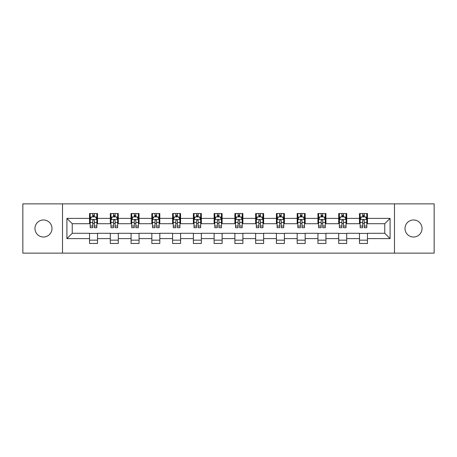 <?xml version="1.0" encoding="UTF-8"?>
<svg xmlns="http://www.w3.org/2000/svg" width="457" height="457" viewBox="0 0 457 457"><rect width="100%" height="100%" fill="white"/><g stroke="black" fill="none" stroke-linecap="round" stroke-linejoin="round"><path stroke-width="0.69" d="M413.516 219.983A8.517 8.517 0 0 0 404.999 228.5A8.517 8.517 0 0 0 413.516 237.017A8.517 8.517 0 0 0 422.039 228.5A8.517 8.517 0 0 0 413.516 219.983M43.484 219.983A8.517 8.517 0 0 0 34.961 228.5A8.517 8.517 0 0 0 43.484 237.017A8.517 8.517 0 0 0 52.001 228.5A8.517 8.517 0 0 0 43.484 219.983M394.482 253.127L434.15 253.127L434.15 203.873L394.482 203.873L394.482 253.127L62.518 253.127L62.518 203.873L22.85 203.873L22.85 253.127L62.518 253.127M394.482 203.873L62.518 203.873M367.462 218.383L367.462 213.528L359.476 213.528L359.476 218.383L346.697 218.383L346.697 213.528L338.711 213.528L338.711 218.383L325.932 218.383L325.932 213.528L317.946 213.528L317.946 218.383L305.167 218.383L305.167 213.528L297.181 213.528L297.181 218.383L284.403 218.383L284.403 213.528L276.416 213.528L276.416 218.383L263.638 218.383L263.638 213.528L255.652 213.528L255.652 218.383L242.878 218.383L242.878 213.528L234.887 213.528L234.887 218.383L222.113 218.383L222.113 213.528L214.122 213.528L214.122 218.383L201.348 218.383L201.348 213.528L193.362 213.528L193.362 218.383L180.584 218.383L180.584 213.528L172.597 213.528L172.597 218.383L159.819 218.383L159.819 213.528L151.833 213.528L151.833 218.383L139.054 218.383L139.054 213.528L131.068 213.528L131.068 218.383L118.289 218.383L118.289 213.528L110.303 213.528L110.303 218.383L97.524 218.383L97.524 213.528L89.538 213.528L89.538 218.383L66.911 218.383L66.911 238.617L72.235 233.293L89.538 233.293L89.538 243.472L97.524 243.472L97.524 233.293L110.303 233.293L110.303 243.472L118.289 243.472L118.289 233.293L131.068 233.293L131.068 243.472L139.054 243.472L139.054 233.293L151.833 233.293L151.833 243.472L159.819 243.472L159.819 233.293L172.597 233.293L172.597 243.472L180.584 243.472L180.584 233.293L193.362 233.293L193.362 243.472L201.348 243.472L201.348 233.293L214.122 233.293L214.122 243.472L222.113 243.472L222.113 233.293L234.887 233.293L234.887 243.472L242.878 243.472L242.878 233.293L255.652 233.293L255.652 243.472L263.638 243.472L263.638 233.293L276.416 233.293L276.416 243.472L284.403 243.472L284.403 233.293L297.181 233.293L297.181 243.472L305.167 243.472L305.167 233.293L317.946 233.293L317.946 243.472L325.932 243.472L325.932 233.293L338.711 233.293L338.711 243.472L346.697 243.472L346.697 233.293L359.476 233.293L359.476 243.472L367.462 243.472L367.462 233.293L384.765 233.293L384.765 223.707L367.462 223.707L367.462 218.383L390.089 218.383L390.089 238.617L367.462 238.617M359.476 238.617L346.697 238.617M338.711 238.617L325.932 238.617M317.946 238.617L305.167 238.617M297.181 238.617L284.403 238.617M276.416 238.617L263.638 238.617M255.652 238.617L242.878 238.617M234.887 238.617L222.113 238.617M214.122 238.617L201.348 238.617M193.362 238.617L180.584 238.617M172.597 238.617L159.819 238.617M151.833 238.617L139.054 238.617M131.068 238.617L118.289 238.617M110.303 238.617L97.524 238.617M89.538 238.617L66.911 238.617M359.476 218.383L359.476 223.707L346.697 223.707L346.697 218.383M338.711 218.383L338.711 223.707L325.932 223.707L325.932 218.383M317.946 218.383L317.946 223.707L305.167 223.707L305.167 218.383M297.181 218.383L297.181 223.707L284.403 223.707L284.403 218.383M276.416 218.383L276.416 223.707L263.638 223.707L263.638 218.383M255.652 218.383L255.652 223.707L242.878 223.707L242.878 218.383M234.887 218.383L234.887 223.707L222.113 223.707L222.113 218.383M214.122 218.383L214.122 223.707L201.348 223.707L201.348 218.383M193.362 218.383L193.362 223.707L180.584 223.707L180.584 218.383M172.597 218.383L172.597 223.707L159.819 223.707L159.819 218.383M151.833 218.383L151.833 223.707L139.054 223.707L139.054 218.383M131.068 218.383L131.068 223.707L118.289 223.707L118.289 218.383M110.303 218.383L110.303 223.707L97.524 223.707L97.524 218.383M89.538 218.383L89.538 223.707L72.235 223.707L66.911 218.383M72.235 223.707L72.235 233.293M390.089 238.617L384.765 233.293M384.765 223.707L390.089 218.383M89.538 216.852L90.2 216.852M92.731 216.852L94.331 216.852M96.855 216.852L97.524 216.852M89.538 223.576L90.2 223.576M92.731 223.576L94.331 223.576M96.855 223.576L97.524 223.576M89.538 233.424L97.524 233.424M89.538 240.148L97.524 240.148M110.303 233.424L118.289 233.424M110.303 240.148L118.289 240.148M110.303 216.852L110.965 216.852M113.496 216.852L115.095 216.852M117.62 216.852L118.289 216.852M110.303 223.576L110.965 223.576M113.496 223.576L115.095 223.576M117.62 223.576L118.289 223.576M131.068 233.424L139.054 233.424M131.068 240.148L139.054 240.148M131.068 216.852L131.73 216.852M134.261 216.852L135.86 216.852M138.385 216.852L139.054 216.852M131.068 223.576L131.73 223.576M134.261 223.576L135.86 223.576M138.385 223.576L139.054 223.576M151.833 233.424L159.819 233.424M151.833 240.148L159.819 240.148M151.833 216.852L152.495 216.852M155.026 216.852L156.62 216.852M159.15 216.852L159.819 216.852M151.833 223.576L152.495 223.576M155.026 223.576L156.62 223.576M159.15 223.576L159.819 223.576M172.597 233.424L180.584 233.424M172.597 240.148L180.584 240.148M172.597 216.852L173.26 216.852M175.791 216.852L177.385 216.852M179.915 216.852L180.584 216.852M172.597 223.576L173.26 223.576M175.791 223.576L177.385 223.576M179.915 223.576L180.584 223.576M193.362 233.424L201.348 233.424M193.362 240.148L201.348 240.148M193.362 216.852L194.025 216.852M196.556 216.852L198.149 216.852M200.68 216.852L201.348 216.852M193.362 223.576L194.025 223.576M196.556 223.576L198.149 223.576M200.68 223.576L201.348 223.576M214.122 233.424L222.113 233.424M214.122 240.148L222.113 240.148M214.122 216.852L214.79 216.852M217.321 216.852L218.914 216.852M221.445 216.852L222.113 216.852M214.122 223.576L214.79 223.576M217.321 223.576L218.914 223.576M221.445 223.576L222.113 223.576M234.887 233.424L242.878 233.424M234.887 240.148L242.878 240.148M234.887 216.852L235.555 216.852M238.086 216.852L239.679 216.852M242.21 216.852L242.878 216.852M234.887 223.576L235.555 223.576M238.086 223.576L239.679 223.576M242.21 223.576L242.878 223.576M255.652 233.424L263.638 233.424M255.652 240.148L263.638 240.148M255.652 216.852L256.32 216.852M258.851 216.852L260.444 216.852M262.975 216.852L263.638 216.852M255.652 223.576L256.32 223.576M258.851 223.576L260.444 223.576M262.975 223.576L263.638 223.576M276.416 233.424L284.403 233.424M276.416 240.148L284.403 240.148M276.416 216.852L277.085 216.852M279.615 216.852L281.209 216.852M283.74 216.852L284.403 216.852M276.416 223.576L277.085 223.576M279.615 223.576L281.209 223.576M283.74 223.576L284.403 223.576M297.181 233.424L305.167 233.424M297.181 240.148L305.167 240.148M297.181 216.852L297.85 216.852M300.38 216.852L301.974 216.852M304.505 216.852L305.167 216.852M297.181 223.576L297.85 223.576M300.38 223.576L301.974 223.576M304.505 223.576L305.167 223.576M317.946 233.424L325.932 233.424M317.946 240.148L325.932 240.148M317.946 216.852L318.615 216.852M321.14 216.852L322.739 216.852M325.27 216.852L325.932 216.852M317.946 223.576L318.615 223.576M321.14 223.576L322.739 223.576M325.27 223.576L325.932 223.576M338.711 233.424L346.697 233.424M338.711 240.148L346.697 240.148M338.711 216.852L339.38 216.852M341.905 216.852L343.504 216.852M346.035 216.852L346.697 216.852M338.711 223.576L339.38 223.576M341.905 223.576L343.504 223.576M346.035 223.576L346.697 223.576M359.476 233.424L367.462 233.424M359.476 240.148L367.462 240.148M359.476 216.852L360.145 216.852M362.669 216.852L364.269 216.852M366.8 216.852L367.462 216.852M359.476 223.576L360.145 223.576M362.669 223.576L364.269 223.576M366.8 223.576L367.462 223.576M94.331 215.258L92.731 215.258M96.855 226.032L94.331 226.032L94.331 227.7L96.855 227.7L96.855 219.583L95.524 216.921L91.531 216.921L90.2 219.583L90.2 227.7L92.731 227.7L92.731 226.032L90.2 226.032M90.2 219.583L90.2 213.528M96.855 219.583L96.855 213.528M92.731 216.921L92.731 213.528M94.331 213.528L94.331 216.921M94.331 226.032L94.331 220.582C93.799 219.554 93.262 219.554 92.731 220.582L92.731 226.032M115.095 215.258L113.496 215.258M117.62 226.032L115.095 226.032L115.095 227.7L117.62 227.7L117.62 219.583L116.289 216.921L112.296 216.921L110.965 219.583L110.965 227.7L113.496 227.7L113.496 226.032L110.965 226.032M110.965 219.583L110.965 213.528M117.62 219.583L117.62 213.528M113.496 216.921L113.496 213.528M115.095 213.528L115.095 216.921M115.095 226.032L115.095 220.582C114.558 219.554 114.027 219.554 113.496 220.582L113.496 226.032M135.86 215.258L134.261 215.258M138.385 226.032L135.86 226.032L135.86 227.7L138.385 227.7L138.385 219.583L137.054 216.921L133.061 216.921L131.73 219.583L131.73 227.7L134.261 227.7L134.261 226.032L131.73 226.032M131.73 219.583L131.73 213.528M138.385 219.583L138.385 213.528M134.261 216.921L134.261 213.528M135.86 213.528L135.86 216.921M135.86 226.032L135.86 220.582C135.323 219.554 134.792 219.554 134.261 220.582L134.261 226.032M156.62 215.258L155.026 215.258M159.15 226.032L156.62 226.032L156.62 227.7L159.15 227.7L159.15 219.583L157.819 216.921L153.826 216.921L152.495 219.583L152.495 227.7L155.026 227.7L155.026 226.032L152.495 226.032M152.495 219.583L152.495 213.528M159.15 219.583L159.15 213.528M155.026 216.921L155.026 213.528M156.62 213.528L156.62 216.921M156.62 226.032L156.62 220.582C156.088 219.554 155.557 219.554 155.026 220.582L155.026 226.032M177.385 215.258L175.791 215.258M179.915 226.032L177.385 226.032L177.385 227.7L179.915 227.7L179.915 219.583L178.584 216.921L174.591 216.921L173.26 219.583L173.26 227.7L175.791 227.7L175.791 226.032L173.26 226.032M173.26 219.583L173.26 213.528M179.915 219.583L179.915 213.528M175.791 216.921L175.791 213.528M177.385 213.528L177.385 216.921M177.385 226.032L177.385 220.582C176.853 219.554 176.322 219.554 175.791 220.582L175.791 226.032M198.149 215.258L196.556 215.258M200.68 226.032L198.149 226.032L198.149 227.7L200.68 227.7L200.68 219.583L199.349 216.921L195.356 216.921L194.025 219.583L194.025 227.7L196.556 227.7L196.556 226.032L194.025 226.032M194.025 219.583L194.025 213.528M200.68 219.583L200.68 213.528M196.556 216.921L196.556 213.528M198.149 213.528L198.149 216.921M198.149 226.032L198.149 220.582C197.618 219.554 197.087 219.554 196.556 220.582L196.556 226.032M218.914 215.258L217.321 215.258M221.445 226.032L218.914 226.032L218.914 227.7L221.445 227.7L221.445 219.583L220.114 216.921L216.121 216.921L214.79 219.583L214.79 227.7L217.321 227.7L217.321 226.032L214.79 226.032M214.79 219.583L214.79 213.528M221.445 219.583L221.445 213.528M217.321 216.921L217.321 213.528M218.914 213.528L218.914 216.921M218.914 226.032L218.914 220.582C218.383 219.554 217.852 219.554 217.321 220.582L217.321 226.032M239.679 215.258L238.086 215.258M242.21 226.032L239.679 226.032L239.679 227.7L242.21 227.7L242.21 219.583L240.879 216.921L236.886 216.921L235.555 219.583L235.555 227.7L238.086 227.7L238.086 226.032L235.555 226.032M235.555 219.583L235.555 213.528M242.21 219.583L242.21 213.528M238.086 216.921L238.086 213.528M239.679 213.528L239.679 216.921M239.679 226.032L239.679 220.582C239.148 219.554 238.617 219.554 238.086 220.582L238.086 226.032M260.444 215.258L258.851 215.258M262.975 226.032L260.444 226.032L260.444 227.7L262.975 227.7L262.975 219.583L261.644 216.921L257.651 216.921L256.32 219.583L256.32 227.7L258.851 227.7L258.851 226.032L256.32 226.032M256.32 219.583L256.32 213.528M262.975 219.583L262.975 213.528M258.851 216.921L258.851 213.528M260.444 213.528L260.444 216.921M260.444 226.032L260.444 220.582C259.913 219.554 259.382 219.554 258.851 220.582L258.851 226.032M281.209 215.258L279.615 215.258M283.74 226.032L281.209 226.032L281.209 227.7L283.74 227.7L283.74 219.583L282.409 216.921L278.416 216.921L277.085 219.583L277.085 227.7L279.615 227.7L279.615 226.032L277.085 226.032M277.085 219.583L277.085 213.528M283.74 219.583L283.74 213.528M279.615 216.921L279.615 213.528M281.209 213.528L281.209 216.921M281.209 226.032L281.209 220.582C280.678 219.554 280.147 219.554 279.615 220.582L279.615 226.032M301.974 215.258L300.38 215.258M304.505 226.032L301.974 226.032L301.974 227.7L304.505 227.7L304.505 219.583L303.174 216.921L299.181 216.921L297.85 219.583L297.85 227.7L300.38 227.7L300.38 226.032L297.85 226.032M297.85 219.583L297.85 213.528M304.505 219.583L304.505 213.528M300.38 216.921L300.38 213.528M301.974 213.528L301.974 216.921M301.974 226.032L301.974 220.582C301.443 219.554 300.912 219.554 300.38 220.582L300.38 226.032M322.739 215.258L321.14 215.258M325.27 226.032L322.739 226.032L322.739 227.7L325.27 227.7L325.27 219.583L323.939 216.921L319.946 216.921L318.615 219.583L318.615 227.7L321.14 227.7L321.14 226.032L318.615 226.032M318.615 219.583L318.615 213.528M325.27 219.583L325.27 213.528M321.14 216.921L321.14 213.528M322.739 213.528L322.739 216.921M322.739 226.032L322.739 220.582C322.208 219.554 321.677 219.554 321.14 220.582L321.14 226.032M343.504 215.258L341.905 215.258M346.035 226.032L343.504 226.032L343.504 227.7L346.035 227.7L346.035 219.583L344.704 216.921L340.711 216.921L339.38 219.583L339.38 227.7L341.905 227.7L341.905 226.032L339.38 226.032M339.38 219.583L339.38 213.528M346.035 219.583L346.035 213.528M341.905 216.921L341.905 213.528M343.504 213.528L343.504 216.921M343.504 226.032L343.504 220.582C342.973 219.554 342.442 219.554 341.905 220.582L341.905 226.032M364.269 215.258L362.669 215.258M366.8 226.032L364.269 226.032L364.269 227.7L366.8 227.7L366.8 219.583L365.469 216.921L361.476 216.921L360.145 219.583L360.145 227.7L362.669 227.7L362.669 226.032L360.145 226.032M360.145 219.583L360.145 213.528M366.8 219.583L366.8 213.528M362.669 216.921L362.669 213.528M364.269 213.528L364.269 216.921M364.269 226.032L364.269 220.582C363.738 219.554 363.206 219.554 362.669 220.582L362.669 226.032M96.827 219.514L90.235 219.514M90.2 217.081L91.451 217.081M95.604 217.081L96.855 217.081M92.731 222.462L90.2 222.462M96.855 222.462L94.331 222.462M94.331 216.104L92.731 216.104M117.586 219.514L111 219.514M110.965 217.081L112.216 217.081M116.369 217.081L117.62 217.081M113.496 222.462L110.965 222.462M117.62 222.462L115.095 222.462M115.095 216.104L113.496 216.104M138.351 219.514L131.765 219.514M131.73 217.081L132.981 217.081M137.134 217.081L138.385 217.081M134.261 222.462L131.73 222.462M138.385 222.462L135.86 222.462M135.86 216.104L134.261 216.104M159.116 219.514L152.529 219.514M152.495 217.081L153.746 217.081M157.899 217.081L159.15 217.081M155.026 222.462L152.495 222.462M159.15 222.462L156.62 222.462M156.62 216.104L155.026 216.104M179.881 219.514L173.294 219.514M173.26 217.081L174.511 217.081M178.664 217.081L179.915 217.081M175.791 222.462L173.26 222.462M179.915 222.462L177.385 222.462M177.385 216.104L175.791 216.104M200.646 219.514L194.059 219.514M194.025 217.081L195.276 217.081M199.429 217.081L200.68 217.081M196.556 222.462L194.025 222.462M200.68 222.462L198.149 222.462M198.149 216.104L196.556 216.104M221.411 219.514L214.824 219.514M214.79 217.081L216.041 217.081M220.194 217.081L221.445 217.081M217.321 222.462L214.79 222.462M221.445 222.462L218.914 222.462M218.914 216.104L217.321 216.104M242.176 219.514L235.589 219.514M235.555 217.081L236.806 217.081M240.959 217.081L242.21 217.081M238.086 222.462L235.555 222.462M242.21 222.462L239.679 222.462M239.679 216.104L238.086 216.104M262.941 219.514L256.354 219.514M256.32 217.081L257.571 217.081M261.724 217.081L262.975 217.081M258.851 222.462L256.32 222.462M262.975 222.462L260.444 222.462M260.444 216.104L258.851 216.104M283.706 219.514L277.119 219.514M277.085 217.081L278.336 217.081M282.489 217.081L283.74 217.081M279.615 222.462L277.085 222.462M283.74 222.462L281.209 222.462M281.209 216.104L279.615 216.104M304.471 219.514L297.884 219.514M297.85 217.081L299.101 217.081M303.254 217.081L304.505 217.081M300.38 222.462L297.85 222.462M304.505 222.462L301.974 222.462M301.974 216.104L300.38 216.104M325.235 219.514L318.649 219.514M318.615 217.081L319.866 217.081M324.019 217.081L325.27 217.081M321.14 222.462L318.615 222.462M325.27 222.462L322.739 222.462M322.739 216.104L321.14 216.104M346 219.514L339.414 219.514M339.38 217.081L340.631 217.081M344.784 217.081L346.035 217.081M341.905 222.462L339.38 222.462M346.035 222.462L343.504 222.462M343.504 216.104L341.905 216.104M366.765 219.514L360.173 219.514M360.145 217.081L361.396 217.081M365.549 217.081L366.8 217.081M362.669 222.462L360.145 222.462M366.8 222.462L364.269 222.462M364.269 216.104L362.669 216.104"/></g></svg>
